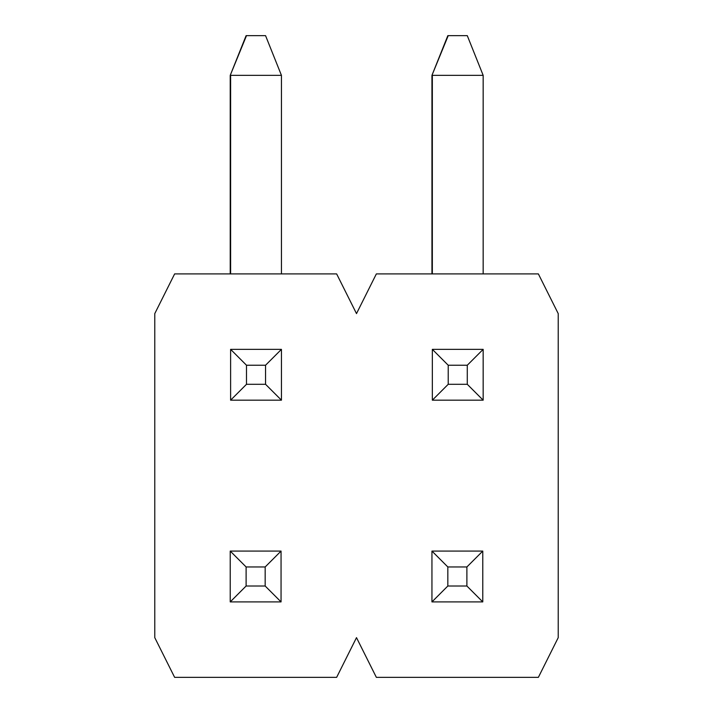 <?xml version="1.0" encoding="UTF-8"?>
<svg xmlns="http://www.w3.org/2000/svg" width="713" height="713" viewBox="0 0 713 713"><rect width="100%" height="100%" fill="white"/><g stroke="black" fill="none" stroke-linecap="round" stroke-linejoin="round"><path stroke-width="1.07" d="M246.493 35.65L230.228 75.355L246.11 35.65L265.557 35.65L281.439 75.355L230.611 75.355L230.611 273.908M281.439 349.352L281.439 400.18L230.611 400.18L230.611 349.352L281.439 349.352L265.557 365.234L246.493 365.234L230.611 349.352M281.439 75.355L281.439 273.908M246.493 365.234L246.493 384.298L265.557 384.298L281.439 400.18M265.557 384.298L265.557 365.234M230.611 400.18L246.493 384.298M448.219 35.65L431.944 75.355L447.835 35.65L467.282 35.65L483.164 75.355L432.336 75.355L432.336 273.908M483.164 349.352L483.164 400.18L432.336 400.18L432.336 349.352L483.164 349.352L467.282 365.234L448.219 365.234L432.336 349.352M483.164 75.355L483.164 273.908M448.219 365.234L448.219 384.298L467.282 384.298L483.164 400.18M467.282 384.298L467.282 365.234M432.336 400.18L448.219 384.298M281.056 551.078L281.056 601.906L230.228 601.906L230.228 551.078L281.056 551.078L265.165 566.96L246.11 566.96L246.11 586.015L265.165 586.015L265.165 566.96M230.228 75.355L230.228 273.908M230.228 551.078L246.11 566.96M265.165 586.015L281.056 601.906M246.11 586.015L230.228 601.906M482.772 551.078L482.772 601.906L431.944 601.906L431.944 551.078L482.772 551.078L466.89 566.96L447.835 566.96L447.835 586.015L466.89 586.015L466.89 566.96M431.944 75.355L431.944 273.908M431.944 551.078L447.835 566.96M466.89 586.015L482.772 601.906M447.835 586.015L431.944 601.906M538.368 273.908L558.226 313.613L558.226 637.645L538.368 677.35L376.357 677.35L356.5 637.645L336.643 677.35L174.632 677.35L154.774 637.645L154.774 313.613L174.632 273.908L336.643 273.908L356.5 313.613L376.357 273.908L538.368 273.908"/></g></svg>
